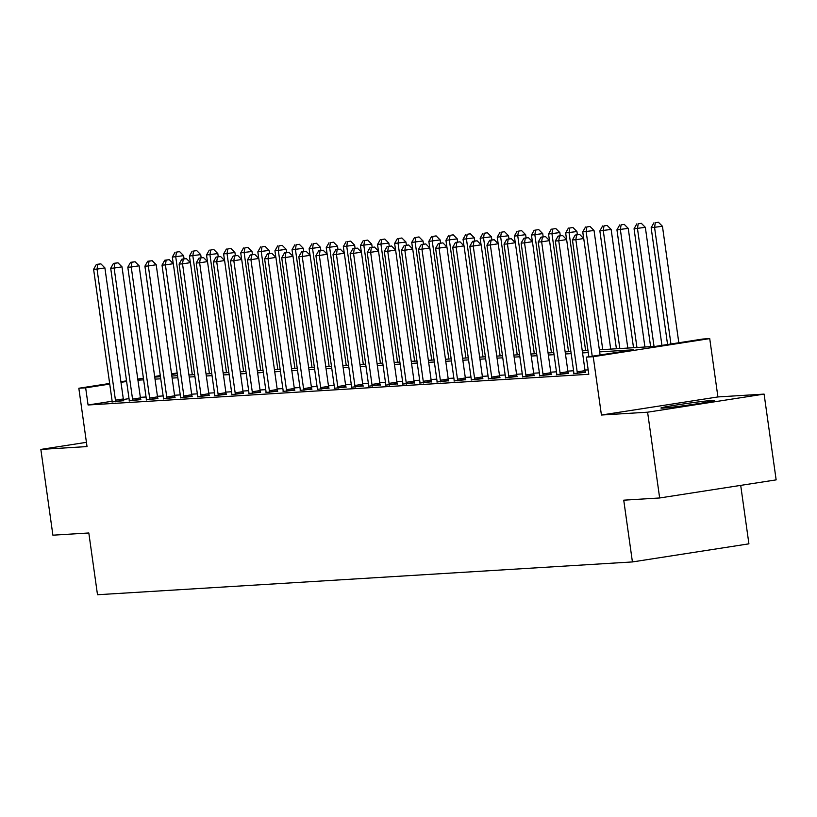 <?xml version="1.0" encoding="UTF-8"?>
<svg xmlns="http://www.w3.org/2000/svg" width="817" height="817" viewBox="0 0 817 817"><rect width="100%" height="100%" fill="white"/><g stroke="black" fill="none" stroke-linecap="round" stroke-linejoin="round"><path stroke-width="1.23" d="M712.281 400.442A27.043 0.909 -8 0 0 682.205 404.129A27.043 0.909 -8 0 0 660.943 408.02A27.043 0.909 -8 0 0 663.159 408.071A27.043 0.909 -8 0 0 693.235 404.384A27.043 0.909 -8 0 0 714.497 400.493A27.043 0.909 -8 0 0 712.281 400.442M599.372 349.809L655.653 346.357L702.886 339.024L709.728 338.606L593.224 356.702L586.381 357.121L633.614 349.788L599.658 351.872M717.918 396.939L601.424 415.026L647.595 412.197L659.656 497.972L776.15 479.875L764.099 394.1L717.918 396.939L709.728 338.606M740.702 485.38L748.913 543.836L632.419 561.933L97.499 594.735L88.818 532.98L52.901 535.186L40.85 449.411L87.021 446.572L78.83 388.249L109.652 383.459M647.595 412.197L764.099 394.1M86.428 442.334L40.85 449.411M112.103 401.249L88.073 404.987L588.802 374.278L586.381 357.121M588.179 369.876L584.972 370.07M573.575 370.765L567.866 371.122M556.469 371.817L550.77 372.164M539.373 372.869L533.664 373.216M522.267 373.92L516.569 374.268M505.172 374.962L499.463 375.32M488.066 376.014L482.367 376.361M470.97 377.066L465.261 377.413M453.864 378.108L448.165 378.465M436.768 379.159L431.059 379.507M419.662 380.211L413.953 380.559M402.567 381.263L396.858 381.61M385.461 382.305L379.752 382.662M368.365 383.357L362.656 383.704M351.259 384.409L345.55 384.756M334.163 385.45L328.454 385.808M317.057 386.502L311.348 386.85M299.962 387.554L294.253 387.901M282.856 388.596L277.147 388.953M265.75 389.648L260.051 389.995M248.654 390.7L242.945 391.047M231.548 391.752L225.849 392.099M214.452 392.793L208.744 393.151M197.346 393.845L191.648 394.192M180.251 394.897L174.542 395.244M163.145 395.939L157.446 396.296M146.049 396.991L140.34 397.338M129.025 398.625L123.418 399.503M112.103 401.893L123.724 400.657M129.209 400.851L140.83 399.605M146.304 399.799L157.926 398.553M163.41 398.747L175.032 397.511M180.506 397.705L192.128 396.459M197.612 396.653L209.234 395.408M214.708 395.602L226.329 394.356M231.814 394.55L243.435 393.314M248.909 393.508L260.541 392.262M266.015 392.456L277.637 391.21M283.111 391.404L294.743 390.169M300.217 390.363L311.839 389.117M317.313 389.311L328.945 388.065M334.419 388.259L346.04 387.023M351.514 387.217L363.146 385.971M368.62 386.165L380.242 384.919M385.716 385.113L397.348 383.867M402.822 384.061L414.444 382.826M419.918 383.02L431.55 381.774M437.024 381.968L448.645 380.722M454.129 380.916L465.751 379.68M471.225 379.874L482.847 378.628M488.331 378.822L499.953 377.577M505.427 377.771L517.049 376.525M522.533 376.729L534.155 375.483M539.628 375.677L551.25 374.431M556.734 374.625L568.356 373.379M573.83 373.573L585.452 372.338M601.424 415.026L593.224 356.702M88.073 404.987L85.662 387.83L78.83 388.249M659.656 497.972L623.739 500.178L632.419 561.933M160.377 376.228L154.934 377.076L160.449 376.739M171.846 376.034L177.555 375.687M188.941 374.983L194.65 374.635M206.047 373.941L211.756 373.583M223.143 372.889L228.852 372.542M240.249 371.837L245.958 371.49M257.345 370.795L263.054 370.438M274.451 369.744L280.16 369.396M291.546 368.692L297.255 368.344M308.652 367.64L314.361 367.293M325.748 366.598L331.457 366.251M342.854 365.546L348.563 365.199M359.96 364.494L365.659 364.147M377.056 363.453L382.764 363.095M394.162 362.401L399.86 362.054M411.257 361.349L416.966 361.002M428.363 360.307L434.062 359.95M445.459 359.255L451.168 358.908M462.565 358.203L468.264 357.856M479.661 357.152L485.369 356.804M496.767 356.11L502.465 355.752M513.862 355.058L519.571 354.711M530.968 354.006L536.677 353.659M548.064 352.964L553.773 352.607M565.17 351.913L570.879 351.565M582.266 350.861L587.974 350.513M177.258 373.604L171.621 374.482M120.896 381.713L126.533 380.845M137.777 379.098L143.404 378.22M154.658 376.474L160.285 375.595M171.539 373.849L177.166 372.981M126.615 381.468L120.987 382.346M109.733 384.092L85.662 387.83M588.26 352.566L582.562 352.913M571.165 353.618L565.456 353.965M554.059 354.66L548.36 355.017M536.963 355.712L531.254 356.059M519.857 356.763L514.159 357.111M502.761 357.815L497.053 358.163M485.655 358.857L479.947 359.204M468.56 359.909L462.851 360.256M451.454 360.961L445.745 361.308M434.358 362.002L428.649 362.36M417.252 363.054L411.543 363.402M400.156 364.106L394.448 364.453M383.05 365.148L377.342 365.505M365.955 366.2L360.246 366.547M348.849 367.252L343.14 367.599M331.753 368.304L326.044 368.651M314.647 369.345L308.938 369.703M297.541 370.397L291.843 370.744M280.445 371.449L274.737 371.796M263.34 372.491L257.641 372.848M246.244 373.543L240.535 373.89M229.138 374.594L223.439 374.942M212.042 375.646L206.333 375.994M194.936 376.688L189.238 377.035M177.84 377.74L172.132 378.087M160.735 378.792L155.036 379.139M143.639 379.834L137.93 380.191M115.442 400.167L123.316 398.951L104.903 267.884L97.029 269.11L115.442 400.167A3.462 1.368 -98.8 0 0 115.728 401.443L115.861 401.872M97.734 264.34L100.879 263.85L96.365 264.422L97.734 264.34L97.029 269.11L93.608 269.314L112.031 400.381A3.462 1.368 -98.8 0 1 112.103 401.668L112.103 402.107M123.316 398.951A3.462 1.368 -98.8 0 0 123.602 400.228L123.786 400.851M104.903 267.884L100.879 263.85M96.365 264.422L93.608 269.314M184.06 258.846L183.611 255.66L172.326 257.089L173.245 263.625M192.312 374.778L175.747 256.885L176.452 252.116L179.597 251.626L176.452 252.116M172.326 257.089L175.083 252.198M179.597 251.626L183.611 255.66M132.548 399.125L140.422 397.899L121.999 266.832L114.125 268.058L132.548 399.125A3.462 1.368 -98.8 0 0 132.824 400.401L132.957 400.83M114.84 263.299L117.985 262.808L113.471 263.38L114.84 263.299L114.125 268.058L110.704 268.272L129.127 399.329A3.462 1.368 -98.8 0 1 129.209 400.616L129.198 401.055M140.422 397.899A3.462 1.368 -98.8 0 0 140.698 399.176L140.892 399.809M121.999 266.832L117.985 262.808M113.471 263.38L110.704 268.272M149.644 398.073L157.518 396.848L139.104 265.791L131.231 267.006L149.644 398.073A3.462 1.368 -98.8 0 0 149.93 399.35L150.062 399.779M131.935 262.247L135.091 261.757L130.567 262.328L131.935 262.247L131.231 267.006L127.809 267.22L146.233 398.288A3.462 1.368 -98.8 0 1 146.314 399.574L146.304 400.013M157.518 396.848A3.462 1.368 -98.8 0 0 157.804 398.124L157.987 398.757M139.104 265.791L135.091 261.757M130.567 262.328L127.809 267.22M166.75 397.021L174.624 395.806L156.2 264.739L148.326 265.964L166.75 397.021A3.462 1.368 -98.8 0 0 167.025 398.298L167.158 398.727M149.041 261.195L152.187 260.705L147.673 261.277L149.041 261.195L148.326 265.964L144.905 266.168L163.329 397.236A3.462 1.368 -98.8 0 1 163.41 398.522L163.4 398.962M174.624 395.806A3.462 1.368 -98.8 0 0 174.899 397.072L175.093 397.705M156.2 264.739L152.187 260.705M147.673 261.277L144.905 266.168M201.166 257.794L200.716 254.608L189.421 256.048L190.341 262.574M209.418 373.726L192.843 255.833L193.547 251.064L196.703 250.584L193.547 251.064M189.421 256.048L192.179 251.156M196.703 250.584L200.716 254.608M218.262 256.742L217.812 253.566L206.527 254.996L207.447 261.532M226.513 372.685L209.949 254.781L210.653 250.022L213.799 249.532L210.653 250.022M206.527 254.996L209.285 250.104M213.799 249.532L217.812 253.566M235.367 255.701L234.918 252.514L223.623 253.944L224.542 260.48M243.619 371.633L227.044 253.74L227.749 248.971L230.905 248.48L227.749 248.971M223.623 253.944L226.391 249.052M230.905 248.48L234.918 252.514M183.856 395.979L191.719 394.754L173.306 263.687L165.432 264.912L183.856 395.979A3.462 1.368 -98.8 0 0 184.131 397.246L184.264 397.685M166.137 260.143L169.293 259.663L164.768 260.235L166.137 260.143L165.432 264.912L162.011 265.117L180.434 396.184A3.462 1.368 -98.8 0 1 180.516 397.47L180.506 397.91M191.719 394.754A3.462 1.368 -98.8 0 0 192.005 396.031L192.189 396.653M173.306 263.687L169.293 259.663M164.768 260.235L162.011 265.117M252.463 254.649L252.014 251.462L240.729 252.892L241.648 259.428M260.715 370.581L244.15 252.688L244.855 247.919L248 247.428L244.855 247.919M240.729 252.892L243.486 248.011M248 247.428L252.014 251.462M200.951 394.928L208.825 393.702L190.402 262.635L182.528 263.86L200.951 394.928A3.462 1.368 -98.8 0 0 201.227 396.204L201.36 396.633M183.243 259.101L186.388 258.611L181.874 259.183L183.243 259.101L182.528 263.86L179.107 264.075L197.53 395.132A3.462 1.368 -98.8 0 1 197.612 396.419L197.602 396.858M208.825 393.702A3.462 1.368 -98.8 0 0 209.101 394.979L209.295 395.612M190.402 262.635L186.388 258.611M181.874 259.183L179.107 264.075M269.569 253.597L269.12 250.41L257.825 251.85L258.744 258.386M277.821 369.539L261.246 251.636L261.961 246.877L265.106 246.387L261.961 246.877M257.825 251.85L260.592 246.959M265.106 246.387L269.12 250.41M218.057 393.876L225.921 392.66L207.508 261.593L199.634 262.808L218.057 393.876A3.462 1.368 -98.8 0 0 218.333 395.152L218.466 395.581M200.339 258.049L203.494 257.559L198.97 258.131L200.339 258.049L199.634 262.808L196.213 263.023L214.636 394.09A3.462 1.368 -98.8 0 1 214.718 395.377L214.708 395.816M225.921 392.66A3.462 1.368 -98.8 0 0 226.207 393.927L226.391 394.56M207.508 261.593L203.494 257.559M198.97 258.131L196.213 263.023M286.665 252.545L286.216 249.369L274.931 250.799L275.85 257.335M294.917 368.487L278.352 250.584L279.057 245.825L282.202 245.335L279.057 245.825M274.931 250.799L277.688 245.907M282.202 245.335L286.216 249.369M235.153 392.834L243.027 391.609L224.604 260.541L216.73 261.767L235.153 392.834A3.462 1.368 -98.8 0 0 235.429 394.1L235.562 394.529M217.445 256.998L220.59 256.507L216.076 257.079L217.445 256.998L216.73 261.767L213.319 261.971L231.732 393.038A3.462 1.368 -98.8 0 1 231.814 394.325L231.803 394.764M243.027 391.609A3.462 1.368 -98.8 0 0 243.303 392.885L243.497 393.508M224.604 260.541L220.59 256.507M216.076 257.079L213.319 261.971M303.771 251.503L303.321 248.317L292.026 249.747L292.946 256.283M312.023 367.436L295.448 249.542L296.163 244.773L299.308 244.283L296.163 244.773M292.026 249.747L294.794 244.855M299.308 244.283L303.321 248.317M252.259 391.782L260.123 390.557L241.709 259.489L233.836 260.715L252.259 391.782A3.462 1.368 -98.8 0 0 252.535 393.059L252.667 393.488M234.54 255.956L237.696 255.466L233.172 256.038L234.54 255.956L233.836 260.715L230.414 260.929L248.838 391.986A3.462 1.368 -98.8 0 1 248.919 393.273L248.909 393.712M260.123 390.557A3.462 1.368 -98.8 0 0 260.409 391.833L260.592 392.466M241.709 259.489L237.696 255.466M233.172 256.038L230.414 260.929M320.867 250.451L320.417 247.265L309.132 248.705L310.052 255.231M329.118 366.394L312.554 248.491L313.258 243.732L316.404 243.241L313.258 243.732M309.132 248.705L311.89 243.813M316.404 243.241L320.417 247.265M269.355 390.73L277.229 389.505L258.805 258.448L250.931 259.663L269.355 390.73A3.462 1.368 -98.8 0 0 269.63 392.007L269.763 392.436M251.646 254.904L254.792 254.414L250.278 254.986L251.646 254.904L250.931 259.663L247.52 259.877L265.933 390.945A3.462 1.368 -98.8 0 1 266.015 392.231L266.005 392.671M277.229 389.505A3.462 1.368 -98.8 0 0 277.504 390.781L277.698 391.414M258.805 258.448L254.792 254.414M250.278 254.986L247.52 259.877M337.972 249.399L337.523 246.223L326.228 247.653L327.147 254.189M346.224 365.342L329.649 247.439L330.364 242.68L333.51 242.189L330.364 242.68M326.228 247.653L328.996 242.761M333.51 242.189L337.523 246.223M286.461 389.678L294.324 388.463L275.911 257.396L268.037 258.621L286.461 389.678A3.462 1.368 -98.8 0 0 286.736 390.955L286.869 391.384M268.742 253.852L271.898 253.362L267.373 253.934L268.742 253.852L268.037 258.621L264.616 258.826L283.039 389.893A3.462 1.368 -98.8 0 1 283.121 391.18L283.111 391.619M294.324 388.463A3.462 1.368 -98.8 0 0 294.61 389.74L294.804 390.363M275.911 257.396L271.898 253.362M267.373 253.934L264.616 258.826M355.068 248.358L354.629 245.171L343.334 246.601L344.253 253.137M363.32 364.29L346.755 246.397L347.46 241.628L350.605 241.138L347.46 241.628M343.334 246.601L346.091 241.709M350.605 241.138L354.629 245.171M303.556 388.637L311.43 387.411L293.007 256.344L285.143 257.569L303.556 388.637A3.462 1.368 -98.8 0 0 303.842 389.913L303.965 390.342M285.848 252.8L288.993 252.32L284.479 252.892L285.848 252.8L285.143 257.569L281.722 257.774L300.135 388.841A3.462 1.368 -98.8 0 1 300.217 390.128L300.207 390.567M311.43 387.411A3.462 1.368 -98.8 0 0 311.706 388.688L311.9 389.311M293.007 256.344L288.993 252.32M284.479 252.892L281.722 257.774M372.174 247.306L371.725 244.12L360.43 245.549L361.349 252.085M380.426 363.238L363.851 245.345L364.566 240.576L367.711 240.096L364.566 240.576M360.43 245.549L363.197 240.668M367.711 240.096L371.725 244.12M320.662 387.585L328.536 386.359L310.113 255.302L302.239 256.518L320.662 387.585A3.462 1.368 -98.8 0 0 320.938 388.861L321.071 389.29M302.944 251.759L306.099 251.268L301.575 251.84L302.944 251.759L302.239 256.518L298.818 256.732L317.241 387.799A3.462 1.368 -98.8 0 1 317.323 389.086L317.313 389.525M328.536 386.359A3.462 1.368 -98.8 0 0 328.812 387.636L329.006 388.269M310.113 255.302L306.099 251.268M301.575 251.84L298.818 256.732M389.27 246.254L388.831 243.078L377.536 244.508L378.455 251.044M397.522 362.197L380.957 244.293L381.662 239.534L384.817 239.044L381.662 239.534M377.536 244.508L380.293 239.616M384.817 239.044L388.831 243.078M337.758 386.533L345.632 385.318L327.208 254.25L319.345 255.476L337.758 386.533A3.462 1.368 -98.8 0 0 338.044 387.809L338.167 388.238M320.05 250.707L323.195 250.216L318.681 250.788L320.05 250.707L319.345 255.476L315.924 255.68L334.337 386.747A3.462 1.368 -98.8 0 1 334.419 388.034L334.408 388.473M345.632 385.318A3.462 1.368 -98.8 0 0 345.908 386.584L346.102 387.217M327.208 254.25L323.195 250.216M318.681 250.788L315.924 255.68M406.376 245.202L405.926 242.026L394.631 243.456L395.551 249.992M414.627 361.145L398.053 243.252L398.767 238.482L401.913 237.992L398.767 238.482M394.631 243.456L397.399 238.564M401.913 237.992L405.926 242.026M354.864 385.491L362.738 384.266L344.314 253.199L336.441 254.424L354.864 385.491A3.462 1.368 -98.8 0 0 355.14 386.758L355.272 387.197M337.155 249.655L340.301 249.165L335.787 249.747L337.155 249.655L336.441 254.424L333.019 254.628L351.443 385.695A3.462 1.368 -98.8 0 1 351.524 386.982L351.514 387.421M362.738 384.266A3.462 1.368 -98.8 0 0 363.014 385.542L363.208 386.165M344.314 253.199L340.301 249.165M335.787 249.747L333.019 254.628M423.472 244.16L423.032 240.974L411.737 242.404L412.656 248.94M431.723 360.093L415.159 242.2L415.863 237.43L419.019 236.94L415.863 237.43M411.737 242.404L414.495 237.522M419.019 236.94L423.032 240.974M371.96 384.439L379.834 383.214L361.41 252.147L353.547 253.372L371.96 384.439A3.462 1.368 -98.8 0 0 372.246 385.716L372.368 386.145M354.251 248.613L357.397 248.123L352.883 248.695L354.251 248.613L353.547 253.372L350.125 253.587L368.538 384.644A3.462 1.368 -98.8 0 1 368.62 385.93L368.61 386.37M379.834 383.214A3.462 1.368 -98.8 0 0 380.109 384.49L380.303 385.124M361.41 252.147L357.397 248.123M352.883 248.695L350.125 253.587M440.577 243.109L440.128 239.922L428.833 241.362L429.752 247.888M448.829 359.051L432.254 241.148L432.969 236.389L436.115 235.899L432.969 236.389M428.833 241.362L431.601 236.47M436.115 235.899L440.128 239.922M389.066 383.387L396.939 382.162L378.516 251.105L370.642 252.32L389.066 383.387A3.462 1.368 -98.8 0 0 389.341 384.664L389.474 385.093M371.357 247.561L374.503 247.071L369.989 247.643L371.357 247.561L370.642 252.32L367.221 252.535L385.644 383.602A3.462 1.368 -98.8 0 1 385.726 384.889L385.716 385.328M396.939 382.162A3.462 1.368 -98.8 0 0 397.215 383.439L397.409 384.072M378.516 251.105L374.503 247.071M369.989 247.643L367.221 252.535M457.673 242.057L457.234 238.881L445.939 240.31L446.858 246.846M465.925 357.999L449.36 240.096L450.065 235.337L453.221 234.847L450.065 235.337M445.939 240.31L448.696 235.419M453.221 234.847L457.234 238.881M406.161 382.336L414.035 381.12L395.612 250.053L387.748 251.279L406.161 382.336A3.462 1.368 -98.8 0 0 406.447 383.612L406.57 384.041M388.453 246.509L391.598 246.019L387.084 246.591L388.453 246.509L387.748 251.279L384.327 251.483L402.74 382.55A3.462 1.368 -98.8 0 1 402.822 383.837L402.822 384.276M414.035 381.12A3.462 1.368 -98.8 0 0 414.311 382.397L414.505 383.02M395.612 250.053L391.598 246.019M387.084 246.591L384.327 251.483M474.779 241.015L474.33 237.829L463.045 239.258L463.954 245.794M483.031 356.947L466.456 239.054L467.171 234.285L470.316 233.795L467.171 234.285M463.045 239.258L465.802 234.367M470.316 233.795L474.33 237.829M423.267 381.294L431.141 380.068L412.718 249.001L404.844 250.227L423.267 381.294A3.462 1.368 -98.8 0 0 423.543 382.57L423.676 382.999M405.559 245.468L408.704 244.977L404.19 245.549L405.559 245.468L404.844 250.227L401.423 250.441L419.846 381.498A3.462 1.368 -98.8 0 1 419.928 382.785L419.918 383.224M431.141 380.068A3.462 1.368 -98.8 0 0 431.417 381.345L431.611 381.978M412.718 249.001L408.704 244.977M404.19 245.549L401.423 250.441M491.885 239.963L491.436 236.777L480.141 238.217L481.06 244.743M500.127 355.895L483.562 238.002L484.267 233.233L487.422 232.753L484.267 233.233M480.141 238.217L482.898 233.325M487.422 232.753L491.436 236.777M440.363 380.242L448.237 379.017L429.824 247.96L421.95 249.175L440.363 380.242A3.462 1.368 -98.8 0 0 440.649 381.519L440.782 381.947M422.655 244.416L425.8 243.926L421.286 244.497L422.655 244.416L421.95 249.175L418.529 249.389L436.952 380.456A3.462 1.368 -98.8 0 1 437.024 381.743L437.024 382.182M448.237 379.017A3.462 1.368 -98.8 0 0 448.513 380.293L448.707 380.926M429.824 247.96L425.8 243.926M421.286 244.497L418.529 249.389M508.981 238.911L508.531 235.735L497.247 237.165L498.166 243.701M517.232 354.854L500.658 236.95L501.372 232.191L504.518 231.701L501.372 232.191M497.247 237.165L500.004 232.273M504.518 231.701L508.531 235.735M457.469 379.19L465.343 377.975L446.919 246.908L439.046 248.133L457.469 379.19A3.462 1.368 -98.8 0 0 457.745 380.467L457.877 380.896M439.76 243.364L442.906 242.874L438.392 243.446L439.76 243.364L439.046 248.133L435.624 248.337L454.048 379.405A3.462 1.368 -98.8 0 1 454.129 380.691L454.119 381.13M465.343 377.975A3.462 1.368 -98.8 0 0 465.619 379.241L465.813 379.874M446.919 246.908L442.906 242.874M438.392 243.446L435.624 248.337M526.087 237.87L525.637 234.683L514.342 236.113L515.261 242.649M534.328 353.802L517.764 235.909L518.468 231.14L521.624 230.649L518.468 231.14M514.342 236.113L517.1 231.221M521.624 230.649L525.637 234.683M474.565 378.148L482.438 376.923L464.025 245.856L456.152 247.081L474.565 378.148A3.462 1.368 -98.8 0 0 474.851 379.415L474.983 379.854M456.856 242.312L460.002 241.832L455.488 242.404L456.856 242.312L456.152 247.081L452.73 247.285L471.154 378.353A3.462 1.368 -98.8 0 1 471.225 379.639L471.225 380.079M482.438 376.923A3.462 1.368 -98.8 0 0 482.724 378.2L482.908 378.822M464.025 245.856L460.002 241.832M455.488 242.404L452.73 247.285M543.182 236.818L542.733 233.631L531.448 235.061L532.367 241.597M551.434 352.75L534.869 234.857L535.574 230.088L538.72 229.597L535.574 230.088M531.448 235.061L534.206 230.18M538.72 229.597L542.733 233.631M491.671 377.097L499.544 375.871L481.121 244.804L473.247 246.029L491.671 377.097A3.462 1.368 -98.8 0 0 491.946 378.373L492.079 378.802M473.962 241.27L477.108 240.78L472.594 241.352L473.962 241.27L473.247 246.029L469.826 246.244L488.249 377.301A3.462 1.368 -98.8 0 1 488.331 378.588L488.321 379.027M499.544 375.871A3.462 1.368 -98.8 0 0 499.82 377.148L500.014 377.781M481.121 244.804L477.108 240.78M472.594 241.352L469.826 246.244M560.288 235.766L559.839 232.579L548.544 234.019L549.463 240.555M568.54 351.708L551.965 233.805L552.67 229.046L555.826 228.556L552.67 229.046M548.544 234.019L551.301 229.128M555.826 228.556L559.839 232.579M508.777 376.045L516.64 374.829L498.227 243.762L490.353 244.977L508.777 376.045A3.462 1.368 -98.8 0 0 509.052 377.321L509.185 377.75M491.058 240.218L494.214 239.728L489.689 240.3L491.058 240.218L490.353 244.977L486.932 245.192L505.355 376.259A3.462 1.368 -98.8 0 1 505.437 377.546L505.427 377.985M516.64 374.829A3.462 1.368 -98.8 0 0 516.926 376.096L517.11 376.729M498.227 243.762L494.214 239.728M489.689 240.3L486.932 245.192M577.384 234.714L576.935 231.538L565.65 232.968L566.569 239.504M585.636 350.656L569.071 232.753L569.776 227.994L572.921 227.504L569.776 227.994M565.65 232.968L568.407 228.076M572.921 227.504L576.935 231.538M525.872 375.003L533.746 373.777L515.323 242.71L507.449 243.936L525.872 375.003A3.462 1.368 -98.8 0 0 526.148 376.269L526.281 376.698M508.164 239.167L511.309 238.676L506.795 239.248L508.164 239.167L507.449 243.936L504.028 244.14L522.451 375.207A3.462 1.368 -98.8 0 1 522.533 376.494L522.523 376.933M533.746 373.777A3.462 1.368 -98.8 0 0 534.022 375.054L534.216 375.677M515.323 242.71L511.309 238.676M506.795 239.248L504.028 244.14M610.707 349.114L594.041 230.486L582.746 231.916L583.665 238.452M602.742 349.605L586.167 231.711L586.872 226.942L590.027 226.452L586.872 226.942M582.746 231.916L585.513 227.024M590.027 226.452L594.041 230.486M542.978 373.951L550.842 372.726L532.429 241.658L524.555 242.884L542.978 373.951A3.462 1.368 -98.8 0 0 543.254 375.228L543.387 375.657M525.26 238.125L528.415 237.635L523.891 238.207L525.26 238.125L524.555 242.884L521.134 243.098L539.557 374.155A3.462 1.368 -98.8 0 1 539.639 375.442L539.628 375.881M550.842 372.726A3.462 1.368 -98.8 0 0 551.128 374.002L551.312 374.635M532.429 241.658L528.415 237.635M523.891 238.207L521.134 243.098M627.813 348.073L611.136 229.434L599.852 230.874L616.416 348.767M619.837 348.563L603.273 230.66L603.977 225.9L607.123 225.41L603.977 225.9M599.852 230.874L602.609 225.982M607.123 225.41L611.136 229.434M560.074 372.899L567.948 371.674L549.524 240.617L541.651 241.832L560.074 372.899A3.462 1.368 -98.8 0 0 560.35 374.176L560.482 374.605M542.365 237.073L545.511 236.583L540.997 237.155L542.365 237.073L541.651 241.832L538.24 242.046L556.653 373.114A3.462 1.368 -98.8 0 1 556.734 374.4L556.724 374.84M567.948 371.674A3.462 1.368 -98.8 0 0 568.223 372.95L568.418 373.583M549.524 240.617L545.511 236.583M540.997 237.155L538.24 242.046M644.919 347.021L628.242 228.392L616.947 229.822L633.522 347.715M636.943 347.511L620.369 229.608L621.083 224.849L624.229 224.358L621.083 224.849M616.947 229.822L619.715 224.93M624.229 224.358L628.242 228.392M577.18 371.847L585.043 370.632L566.63 239.565L558.757 240.79L577.18 371.847A3.462 1.368 -98.8 0 0 577.456 373.124L577.588 373.553M559.461 236.021L562.617 235.531L558.093 236.103L559.461 236.021L558.757 240.79L555.335 240.995L573.759 372.062A3.462 1.368 -98.8 0 1 573.84 373.349L573.83 373.788M585.043 370.632A3.462 1.368 -98.8 0 0 585.329 371.909L585.513 372.532M566.63 239.565L562.617 235.531M558.093 236.103L555.335 240.995M661.933 345.387L645.338 227.34L634.053 228.77L650.618 346.674M654.039 346.459L637.474 228.566L638.179 223.797L641.325 223.307L638.179 223.797M634.053 228.77L636.811 223.878M641.325 223.307L645.338 227.34M600.097 354.987L583.726 238.513L575.852 239.738L592.223 356.212M576.567 234.969L579.713 234.489L575.199 235.061L576.567 234.969L575.852 239.738L572.441 239.953L588.853 356.733M583.726 238.513L579.713 234.489M575.199 235.061L572.441 239.953M678.815 342.762L662.444 226.289L651.149 227.718L667.571 344.508M670.941 343.988L654.57 227.514L655.285 222.745L658.431 222.265L655.285 222.745M651.149 227.718L653.917 222.837M658.431 222.265L662.444 226.289M115.728 401.443L123.602 400.228M132.824 400.401L140.698 399.176M149.93 399.35L157.804 398.124M167.025 398.298L174.899 397.072M184.131 397.246L192.005 396.031M201.227 396.204L209.101 394.979M218.333 395.152L226.207 393.927M235.429 394.1L243.303 392.885M252.535 393.059L260.409 391.833M269.63 392.007L277.504 390.781M286.736 390.955L294.61 389.74M303.842 389.913L311.706 388.688M320.938 388.861L328.812 387.636M338.044 387.809L345.908 386.584M355.14 386.758L363.014 385.542M372.246 385.716L380.109 384.49M389.341 384.664L397.215 383.439M406.447 383.612L414.311 382.397M423.543 382.57L431.417 381.345M440.649 381.519L448.513 380.293M457.745 380.467L465.619 379.241M474.851 379.415L482.724 378.2M491.946 378.373L499.82 377.148M509.052 377.321L516.926 376.096M526.148 376.269L534.022 375.054M543.254 375.228L551.128 374.002M560.35 374.176L568.223 372.95M577.456 373.124L585.329 371.909"/></g></svg>
